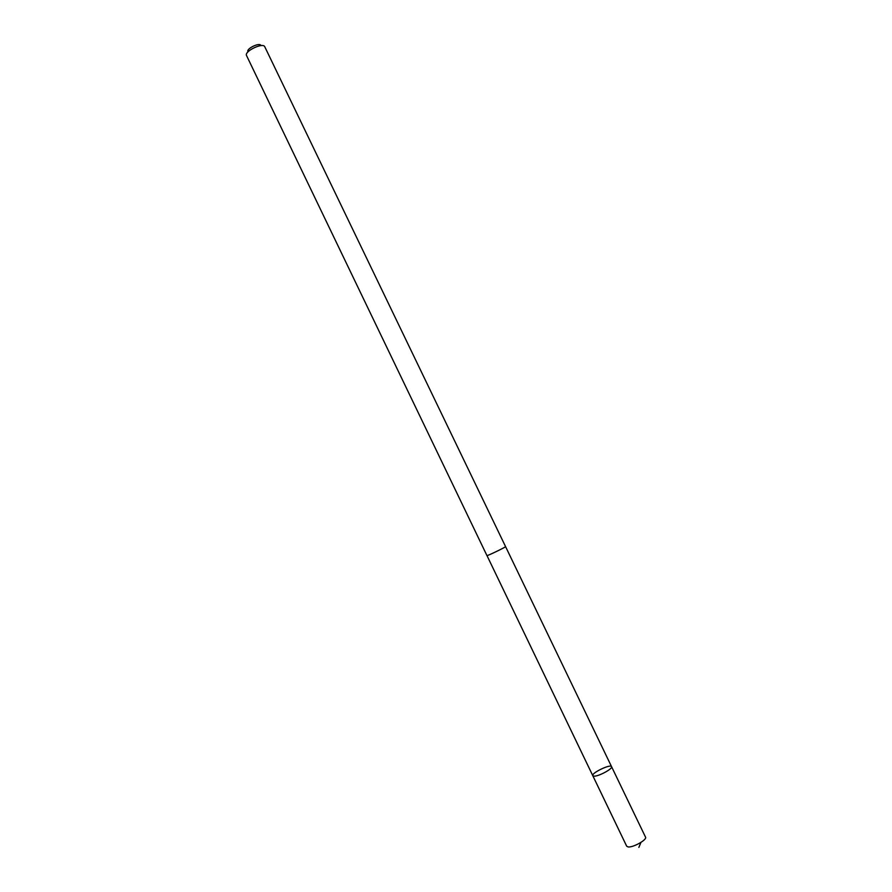 <?xml version="1.0" encoding="UTF-8"?>
<svg xmlns="http://www.w3.org/2000/svg" width="892" height="892" viewBox="0 0 892 892"><rect width="100%" height="100%" fill="white"/><g stroke="black" fill="none" stroke-linecap="round" stroke-linejoin="round"><path stroke-width="1.34" d="M594.05 776.163L592.79 775.683C591.05 773.152 610.663 763.708 611.555 766.652C613.127 768.614 598.621 776.497 594.05 776.163L592.79 775.683L626.686 846.207L628.068 846.921C632.907 847.79 647.369 839.673 645.529 837.142L611.555 766.652C613.127 768.614 598.621 776.497 594.05 776.163M505.563 546.606L264.69 46.596C262.672 42.426 244.453 51.19 246.448 55.371L486.943 555.571C486.72 556.329 506.299 546.908 505.563 546.606L611.555 766.652M247.563 52.349L247.865 51.558C246.46 48.569 259.371 42.359 260.832 45.325L261.635 45.581M640.947 842.405L638.862 847.4M486.987 555.593L592.79 775.683"/></g></svg>
